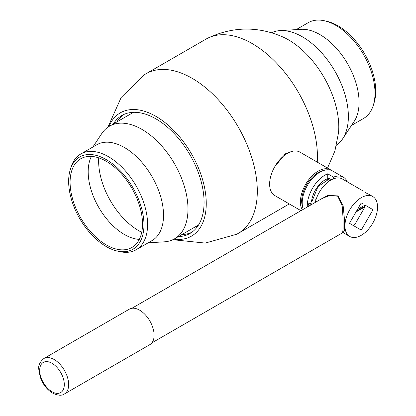 <?xml version="1.0" encoding="UTF-8"?>
<svg xmlns="http://www.w3.org/2000/svg" width="416" height="416" viewBox="0 0 416 416"><rect width="100%" height="100%" fill="white"/><g stroke="black" fill="none" stroke-linecap="round" stroke-linejoin="round"><path stroke-width="0.62" d="M290.051 152.048L285.298 153.842L274.81 166.629M108.924 126.521A71.183 41.101 60 0 1 165.09 122.626A71.183 41.101 60 0 1 206.253 203.538A71.183 41.101 60 0 1 173.956 239.153M107.895 127.197L121.17 97.464L144.477 74.703A92.18 53.222 60 0 1 146.037 73.741A92.18 53.222 60 0 1 217.074 98.436A92.18 53.222 60 0 1 257.312 191.204A92.18 53.222 60 0 1 238.222 233.402A92.18 53.222 60 0 1 236.6 234.276L205.239 243.079L172.853 239.71M146.037 73.741L206.154 39.031A92.18 53.222 60 0 1 207.771 38.163A92.18 53.222 60 0 1 278.221 64.834A92.18 53.222 60 0 1 317.424 156.499A92.18 53.222 60 0 1 317.236 162.12M207.771 38.163C232.825 26.374 258.024 26.052 283.374 37.196A71.183 41.101 60 0 1 338.79 127.02A71.183 41.101 60 0 1 338.53 132.74L334.906 150.982L327.538 168.069M197.278 226.855A86.549 49.967 60 0 1 196.196 226.325M191.708 232.357A68.115 39.322 60 0 1 181.891 234.582M113.282 123.989A68.115 39.322 60 0 1 121.862 115.492A68.115 39.322 60 0 1 174.346 133.739A68.115 39.322 60 0 1 204.079 202.285A68.115 39.322 60 0 1 189.972 233.464A68.115 39.322 60 0 1 178.324 236.642M131.16 113.672A86.549 49.967 60 0 1 131.238 112.471M116.849 121.935A68.115 39.322 60 0 1 123.692 114.54M332.665 171.028A25.095 14.487 120 0 0 332.509 170.934A25.095 14.487 120 0 0 332.348 170.846A25.095 14.487 120 0 0 310.315 181.033A25.095 14.487 120 0 0 303.295 209.331M331.484 179.754L327.746 177.596L327.704 173.794A25.095 14.487 120 0 0 307.315 207.012M327.704 173.794L333.497 177.138A25.095 14.487 120 0 1 343.21 177.117A25.095 14.487 120 0 1 343.372 177.206A25.095 14.487 120 0 1 347.313 181.849M323.549 170.529A23.301 13.452 120 0 0 306.498 184.896A23.301 13.452 120 0 0 302.583 206.846M300.071 152.214A25.095 14.487 120 0 0 299.915 152.121A25.095 14.487 120 0 0 299.754 152.027A25.095 14.487 120 0 0 274.742 166.743A25.095 14.487 120 0 0 274.82 195.582A25.095 14.487 120 0 0 274.981 195.676M331.568 170.472A25.095 14.487 120 0 0 330.694 169.889A25.095 14.487 120 0 0 330.538 169.801A25.095 14.487 120 0 0 307.694 181.106A25.095 14.487 120 0 0 302.266 209.929M328.879 180.076A18.179 10.499 120 0 0 328.546 178.88M333.518 178.828L333.497 177.138M296.208 29.614L308.24 22.672A55.307 31.933 60 0 1 324.542 20.8L327.132 21.388A53.258 30.753 60 0 1 375.726 91.057A53.258 30.753 60 0 1 374.104 102.747L373.318 105.284A55.307 31.933 60 0 1 363.548 118.472L351.52 125.414M324.542 20.8A55.307 31.933 60 0 1 375.003 93.148A55.307 31.933 60 0 1 373.318 105.284M271.518 32.729A65.042 37.549 60 0 1 280.14 30.592L301.044 29.323A55.307 31.933 60 0 1 359.07 102.346A55.307 31.933 60 0 1 354.188 121.378L342.638 138.84A65.042 37.549 60 0 1 336.476 145.241M280.14 30.592A65.042 37.549 60 0 1 348.374 116.47A65.042 37.549 60 0 1 342.638 138.84M91.926 154.627A53.258 30.753 -120 0 0 70.268 169.692A53.258 30.753 -120 0 0 79.674 218.499A53.258 30.753 -120 0 0 117.239 251.046A53.258 30.753 -120 0 0 120.687 251.618A53.258 30.753 -120 0 0 141.112 206.612A53.258 30.753 -120 0 0 91.926 154.627M117.239 251.046L119.829 251.638A55.307 31.933 -120 0 0 123.412 252.226A55.307 31.933 -120 0 0 136.131 249.766A55.307 31.933 -120 0 0 141.008 195.572A55.307 31.933 -120 0 0 93.543 151.507A55.307 31.933 -120 0 0 80.824 153.967A55.307 31.933 -120 0 0 71.053 167.149L70.268 169.692M136.131 249.766L152.069 240.568A55.307 31.933 -120 0 0 156.941 186.373A55.307 31.933 -120 0 0 109.476 142.308A55.307 31.933 -120 0 0 96.756 144.768L80.824 153.967M148.164 242.819L164.232 241.842A65.042 37.549 -120 0 0 174.507 238.846A65.042 37.549 -120 0 0 180.237 175.12A65.042 37.549 -120 0 0 124.426 123.302A65.042 37.549 -120 0 0 109.465 126.194A65.042 37.549 -120 0 0 101.733 133.593L92.851 147.025M91.395 156.406A51.215 29.567 -120 0 0 98.374 206.736A51.215 29.567 -120 0 0 138.221 239.309A51.215 29.567 -120 0 0 139.308 239.392M120.136 249.751A51.215 29.567 -120 0 0 131.914 247.473A51.215 29.567 -120 0 0 136.422 197.293A51.215 29.567 -120 0 0 92.477 156.494A51.215 29.567 -120 0 0 80.699 158.772A51.215 29.567 -120 0 0 76.185 208.946A51.215 29.567 -120 0 0 120.136 249.751M98.743 157.862A56.846 32.822 -120 0 0 141.721 232.3M316.02 199.623L315.208 199.878M364.354 205.504A15.366 8.871 -60 0 1 364.333 206.606L364.837 206.898A15.366 8.871 -60 0 1 364.822 207.178L354.957 224.266A15.366 8.871 -60 0 1 354 224.864A15.366 8.871 -60 0 1 353.044 225.368M364.822 204.968L373.022 209.7L364.822 204.968A15.366 8.871 -60 0 1 364.837 205.228L357.432 209.503M364.837 206.898L355.982 212.014M356.486 211.136L364.333 206.606M311.314 204.703A3.583 2.07 -120 0 0 310.716 204.277A3.583 2.07 -120 0 0 308.183 205.738A3.583 2.07 -120 0 0 308.256 206.471M308.188 205.54A4.098 2.366 60 0 1 308.183 205.322A4.098 2.366 60 0 1 309.031 203.445A4.098 2.366 60 0 1 311.08 203.648A4.098 2.366 60 0 1 311.969 204.324M365.456 192.483L366.954 193.43M349.721 236.46A23.046 13.307 120 0 0 361.244 235.321A23.046 13.307 120 0 0 376.298 215.01A23.046 13.307 120 0 0 372.767 196.544A23.046 13.307 120 0 0 361.244 197.683A23.046 13.307 120 0 0 346.185 217.994A23.046 13.307 120 0 0 349.721 236.46L343.205 232.7L342.623 232.752L343.112 228.602L343.018 217.542L342.144 205.327L337.714 196.217L330.138 195.421L322.65 198.156L131.908 308.282M318.531 200.538L327.74 195.437L338.047 195.894L343.148 205.774L344.432 219.118L344.448 230.152L343.216 232.705M363.35 191.11L342.347 178.984A23.046 13.307 120 0 0 330.824 180.123A23.046 13.307 120 0 0 315.24 202.436M361.426 203.008L362.549 203.658L361.244 202.899L349.461 223.304L361.244 230.105L373.022 209.7M43.919 358.493L129.381 309.15A20.483 11.825 60 0 1 139.62 310.164A20.483 11.825 60 0 1 153.005 328.219A20.483 11.825 60 0 1 149.864 344.63L64.402 393.973C61.792 395.886 57.866 395.6 52.624 393.11C48.708 390.775 45.422 387.317 42.754 382.73L40.264 377.302L38.776 369.309C38.168 365.503 39.879 361.894 43.919 358.493A20.483 11.825 60 0 1 54.158 359.507A20.483 11.825 60 0 1 67.543 377.556A20.483 11.825 60 0 1 64.402 393.973M311.501 202.02A19.204 11.086 -60 0 1 328.983 178.313M338.047 195.894A1.024 0.593 -60.2 0 1 337.693 196.206M51.984 391.706A17.41 10.052 -120 0 0 64.298 384.597A17.41 10.052 -120 0 0 51.984 363.272A17.41 10.052 -120 0 0 39.676 370.38A17.41 10.052 -120 0 0 51.984 391.706M238.222 233.402L289.276 203.928M311.787 201.854L318.016 186.54L329.659 178.703M274.82 195.582L300.966 210.678M299.915 152.121L330.694 169.889M332.509 170.934L343.372 177.206M133.51 112.315L109.465 126.194M198.552 224.968L174.507 238.846M329.919 180.674L327.371 179.208M308.183 205.738L308.183 205.322M342.623 232.752L151.882 342.872M367.697 193.617L372.767 196.544"/></g></svg>
